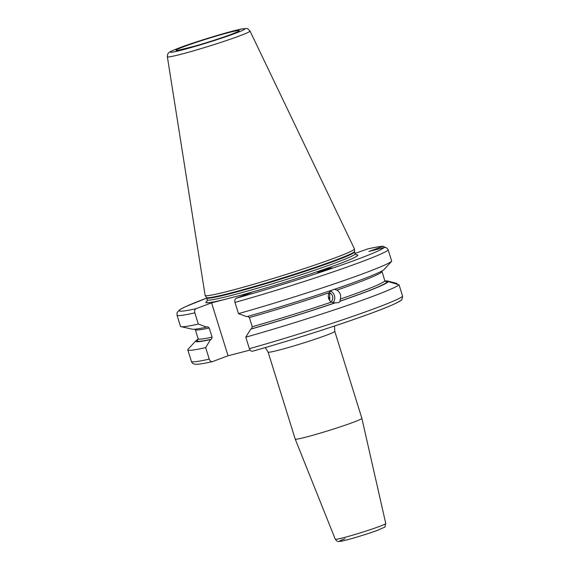 <?xml version="1.0" encoding="UTF-8"?>
<svg xmlns="http://www.w3.org/2000/svg" width="570" height="570" viewBox="0 0 570 570"><rect width="100%" height="100%" fill="white"/><g stroke="black" fill="none" stroke-linecap="round" stroke-linejoin="round"><path stroke-width="0.85" d="M212.56 361.594C211.107 361.914 209.995 361.088 209.24 359.121L205.649 347.593A110.922 5.807 162.7 0 1 187.801 349.859L191.392 361.387C192.097 363.111 193.251 364.038 194.84 364.166L196.892 364.28C199.97 364.159 205.114 363.29 212.332 361.658L228.05 355.78L250.073 350.065M334.391 289.268L334.882 289.161A100.876 5.28 162.7 0 0 384.151 269.446L391.718 261.252L388.234 250.052A110.922 5.807 162.7 0 1 234.983 302.435C234.484 300.369 234.904 298.972 236.237 298.245L251.726 292.431L236.963 296.265A79.593 4.168 -17.3 0 0 338.715 264.045A79.593 4.168 162.7 0 0 356.079 254.819M234.983 302.435L238.467 313.628L246.789 316.678A100.876 5.28 162.7 0 0 333.037 289.795L334.006 289.382M247.708 316.336L249.382 317.568L252.232 326.724L251.598 328.819L250.679 329.161L245.798 337.169L249.389 348.697C250.152 350.664 251.256 351.49 252.717 351.17L252.581 351.213C283.212 342.591 321.551 330.6 350.921 320.461C381.138 310.023 398.109 303.119 401.843 299.756L402.641 296.315L399.05 284.786A110.922 5.807 162.7 0 1 245.798 337.169M207.131 301.209A79.593 4.168 -17.3 0 0 226.326 299.029L211.57 302.855L228.05 355.78M226.326 299.029L236.963 296.265M205.649 347.593L210.522 339.585L211.441 339.243L212.076 337.148L209.226 327.992L207.672 326.724M206.703 298.131A107.431 5.622 -17.3 0 0 196.08 308.669C194.748 309.396 194.334 310.793 194.826 312.859L198.317 324.052L206.639 327.109L207.551 326.76M196.08 308.669L211.57 302.855M388.234 250.052C387.465 248.107 386.089 247.266 384.102 247.53L368.904 251.477L383.154 246.261C380.069 246.404 374.967 247.273 367.849 248.876L355.103 253.393M384.928 281.024A100.876 5.28 162.7 0 1 387.222 280.939L396.984 283.454L397.226 284.231M187.801 349.859A110.922 5.807 162.7 0 1 188.086 349.218L195.923 340.76A100.876 5.28 -17.3 0 0 210.522 339.585M383.154 246.261L385.548 247.508M385.192 281.402L387.222 280.939M334.255 289.296L336.963 290.094C340.126 292.246 341.252 295.232 340.354 299.058L339.898 301.174L340.525 301.046A100.876 5.28 -17.3 0 0 388.263 281.616L399.05 284.786M388.263 281.616L386.966 281.951L384.8 280.711L381.872 271.007M198.21 339.2A100.876 5.28 -17.3 0 0 195.923 340.76M250.679 329.161A100.876 5.28 -17.3 0 0 335.124 302.891L338.701 302.584L340.525 301.046M252.232 326.724A97.741 5.116 -17.3 0 0 331.32 302.143L335.124 302.891M331.32 302.143C328.327 299.692 327.565 296.571 329.047 292.795L331.662 290.265M206.639 327.109A100.876 5.28 162.7 0 1 192.325 329.189L181.068 326.681A110.922 5.807 162.7 0 1 180.469 326.318L176.985 315.117A110.922 5.807 162.7 0 0 194.826 312.859M198.317 324.052A110.922 5.807 162.7 0 1 181.068 326.681M391.718 261.252A110.922 5.807 162.7 0 1 238.467 313.628M328.676 269.232L317.504 272.204L328.235 268.584L331.904 267.886L328.676 269.232M250.009 31.022L354.426 248.869A78.197 4.09 162.7 0 1 354.447 248.955A78.197 4.09 162.7 0 1 335.644 257.647A78.197 4.09 -17.3 0 1 254.348 284.074A78.197 4.09 -17.3 0 1 205.143 295.452A78.197 4.09 -17.3 0 1 205.114 295.374L167.359 56.772A43.284 2.266 -17.3 0 0 194.192 50.637A43.284 2.266 -17.3 0 0 239.614 35.882A43.284 2.266 -17.3 0 0 250.009 31.022C246.561 27.809 248.627 28.386 242.407 28.871C234.498 29.975 196.579 41.261 179.436 47.83C170.095 51.407 169.746 52.069 169.411 52.283C168.072 52.917 167.388 54.414 167.359 56.772M329.624 291.918L329.823 299.521L328.519 298.053M329.531 292.795A5.237 4.638 -101.6 0 1 332.68 296.984A5.237 4.638 -101.6 0 1 330.999 301.901M329.852 299.129A5.757 3.171 1.2 0 0 328.32 297.027M330.472 291.078A6.983 6.184 -101.6 0 1 332.844 302.834M295.21 439.078A34.905 1.824 -17.3 0 0 295.21 439.085A34.905 1.824 -17.3 0 0 317.027 434.069A34.905 1.824 -17.3 0 0 353.478 422.22A34.905 1.824 162.7 0 0 361.865 418.323A34.905 1.824 162.7 0 1 361.865 418.323L385.755 523.502A26.434 1.382 -17.3 0 1 379.399 526.452A26.434 1.382 -17.3 0 1 351.797 535.422A26.434 1.382 -17.3 0 1 335.274 539.227L295.21 439.085L268.114 352.096A34.905 1.824 162.7 0 0 289.873 347.102A34.905 1.824 162.7 0 0 326.382 335.238A34.905 1.824 162.7 0 0 334.775 331.334L361.865 418.316M318.438 272.147A7.153 3.94 -178.8 0 1 320.732 270.857A7.153 3.94 1.2 0 1 325.32 270.308M400.589 300.447A107.431 5.622 162.7 0 1 252.717 351.17M249.389 348.697A110.922 5.807 -17.3 0 0 402.641 296.315M191.392 361.387A110.922 5.807 -17.3 0 0 209.24 359.121M385.149 281.345A99.486 5.208 162.7 0 1 386.068 281.366M211.441 339.243A99.486 5.208 162.7 0 1 198.132 339.642M334.49 303.019A99.486 5.208 162.7 0 1 251.598 328.819M386.966 281.951A99.486 5.208 162.7 0 1 339.898 301.174M198.004 339.884L198.146 338.744A97.741 5.116 -17.3 0 0 212.076 337.148M340.354 299.058A97.741 5.116 -17.3 0 0 384.8 280.711M209.226 327.992A97.741 5.116 162.7 0 1 195.289 329.588L198.146 338.744M329.047 292.795A97.741 5.116 162.7 0 1 249.382 317.568M381.95 271.562A97.741 5.116 162.7 0 1 336.963 290.094M382.385 246.418A107.431 5.622 -17.3 0 0 367.622 248.94M236.237 298.245A107.431 5.622 -17.3 0 0 384.102 247.53M206.967 301.445L207.238 299.856A77.499 4.054 -17.3 0 0 255.538 288.769A77.499 4.054 -17.3 0 0 336.592 262.435A77.499 4.054 162.7 0 0 355.217 253.764L356.343 254.925M355.217 253.764L354.626 251.855A77.499 4.054 162.7 0 1 336.001 260.526A77.499 4.054 -17.3 0 1 254.94 286.86A77.499 4.054 -17.3 0 1 206.639 297.946L207.238 299.856M206.639 297.946L206.44 297.497A77.57 4.061 -17.3 0 0 255.246 286.211A77.57 4.061 -17.3 0 0 335.887 259.991A77.57 4.061 162.7 0 0 354.54 251.37L354.447 248.955M179.664 47.759A39.138 2.052 -17.3 0 0 182.828 49.804A39.138 2.052 -17.3 0 0 235.588 33.238A39.138 2.052 -17.3 0 0 232.425 31.193A39.138 2.052 -17.3 0 0 179.664 47.759M231.32 34.343A33.16 1.738 -17.3 0 0 228.634 32.611A33.16 1.738 -17.3 0 0 183.932 46.647A33.16 1.738 -17.3 0 0 186.611 48.379A33.16 1.738 -17.3 0 0 231.32 34.343M345.064 538.686A22.957 1.204 -17.3 0 0 346.923 539.883A22.957 1.204 -17.3 0 0 377.867 530.164M195.09 329.182L195.289 329.588M206.696 298.124L185.428 306.703L179.942 309.567L177.17 312.367L176.985 315.117M354.626 251.855L354.54 251.37M206.44 297.497L205.143 295.452M177.819 50.367L194.641 46.177C208.527 42.173 220.69 38.247 231.128 34.407L237.761 31.692M385.755 523.502C383.817 528.953 387.978 525.369 378.053 530.107C367.465 534.14 344.594 540.951 340.183 541.4C337.597 541.187 338.103 542.611 335.274 539.227M334.775 331.334L334.554 325.997M265.264 347.579L268.114 352.096"/></g></svg>
